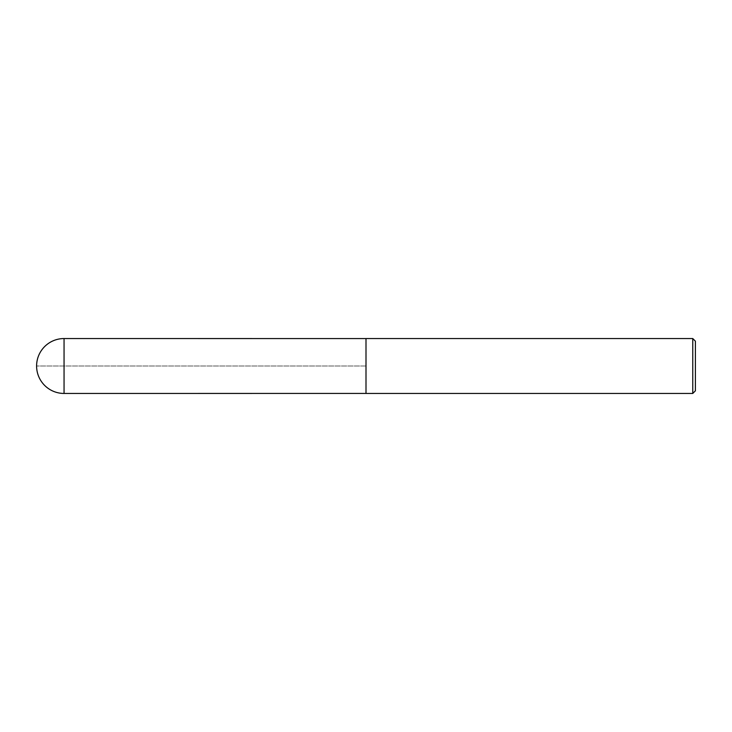 <?xml version="1.0" encoding="UTF-8"?>
<svg xmlns="http://www.w3.org/2000/svg" width="732" height="732" viewBox="0 0 732 732"><rect width="100%" height="100%" fill="white"/><g stroke="black" fill="none" stroke-linecap="round" stroke-linejoin="round"><path stroke-width="0.55" stroke-dasharray="3.66 2.75" d="M695.4 341.185L695.4 390.815M692.765 338.55L692.765 393.45M366 338.55L366 393.45M366 393.423L366 338.577M366 366L36.6 366L366 366M64.05 338.55L64.05 393.45"/><path stroke-width="1.1" d="M692.765 393.45L695.4 390.815L695.4 341.185L692.765 338.55L366 338.55L366 393.45L692.765 393.45L692.765 338.55M64.05 338.55L366 338.577L366 393.423L64.05 393.45L64.05 338.55A27.45 27.45 0 0 0 36.6 366A27.45 27.45 0 0 0 64.05 393.45"/></g></svg>
